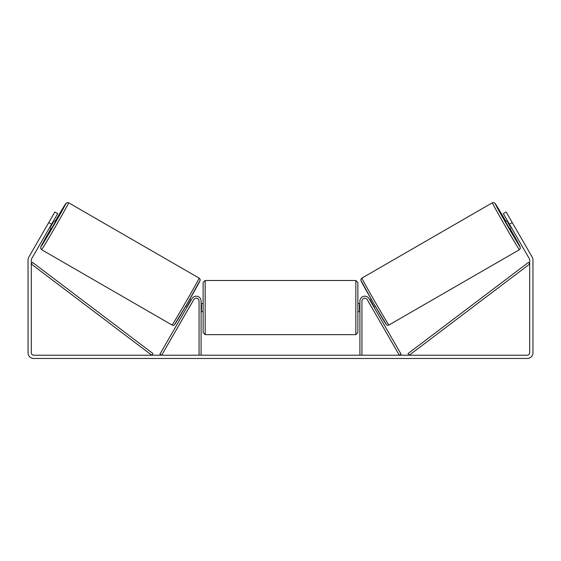 <?xml version="1.0" encoding="UTF-8"?>
<svg xmlns="http://www.w3.org/2000/svg" width="561" height="561" viewBox="0 0 561 561"><rect width="100%" height="100%" fill="white"/><g stroke="black" fill="none" stroke-linecap="round" stroke-linejoin="round"><path stroke-width="0.84" d="M361.936 355.211L361.936 301.061A2.847 2.847 0 0 1 367.252 299.63L399.341 355.211L401.108 354.194L369.019 298.613A4.888 4.888 0 0 0 359.903 301.061L359.903 355.211M519.409 249.694L388.955 325.015A27.075 0.47 -120 0 1 375.014 301.797A27.075 0.47 -120 0 1 361.88 278.116L492.334 202.794A27.075 0.47 60 0 0 505.461 226.483A27.075 0.47 60 0 0 519.409 249.694L520.363 248.453L519.949 246.356L510.04 228.537A25.042 0.435 -120 0 1 520.152 246.917A25.042 0.435 -120 0 1 507.256 225.445A25.042 0.435 -120 0 1 495.111 203.545A25.042 0.435 -120 0 1 505.973 221.49L495.342 203.783L494.094 202.661L492.334 202.794M511.457 227.724L509.668 228.755L507.572 225.263L505.601 221.7L507.382 220.669M510.335 219.267L514.149 225.873M369.86 300.072L371.249 299.265M373.928 307.126L375.323 306.32M368.675 302.099L368.093 301.089M370.442 301.082L370.751 300.899L373.654 305.934L373.346 306.117M371.585 307.133L372.167 308.143M368.633 302.12L371.543 307.162M507.964 221.679L507.551 221.918L510.454 226.96L510.875 226.714M510.454 226.96L507.551 221.918M51.584 224.197L48.758 222.57L54.866 211.988L57.692 213.622L31.633 258.747A2.44 2.44 0 0 0 31.311 259.967L31.311 352.771A2.44 2.44 0 0 0 33.751 355.211L527.249 355.211A2.44 2.44 0 0 0 529.689 352.771L529.689 259.967A2.44 2.44 0 0 0 529.367 258.747L503.308 213.622L506.134 211.988L512.242 222.57L509.416 224.197M48.758 222.57L28.814 257.12A5.701 5.701 0 0 0 28.05 259.967L28.05 352.771A5.701 5.701 0 0 0 33.751 358.472L527.249 358.472A5.701 5.701 0 0 0 532.95 352.771L532.95 259.967A5.701 5.701 0 0 0 532.186 257.12L512.242 222.57M201.097 355.211L201.097 301.061A4.888 4.888 0 0 0 191.981 298.613L159.892 354.194L161.659 355.211L193.748 299.63A2.847 2.847 0 0 1 199.064 301.061L199.064 355.211M203.138 307.575L203.138 282.534L205.172 280.493L205.172 334.651L203.138 332.617L203.138 307.575M359.903 303.501L357.862 303.501L357.862 282.534L357.862 332.617L355.828 334.651L355.828 280.493L357.862 282.534M201.097 304.665L201.504 304.665L201.504 310.478L201.097 310.478M359.903 310.478L359.496 310.478L359.496 304.665L359.903 304.665M199.12 278.116L68.666 202.794A27.075 0.47 120 0 1 55.539 226.483A27.075 0.47 120 0 1 41.591 249.694L172.045 325.015A27.075 0.47 -60 0 0 185.986 301.797A27.075 0.47 -60 0 0 199.12 278.116C200.032 278.936 200.347 279.694 200.088 280.388L187.605 303.003L174.513 324.693C174.268 325.282 173.44 325.387 172.045 325.015M49.543 227.724L51.332 228.755L53.428 225.263L55.399 221.7L53.618 220.669M53.036 221.679L53.449 221.918L50.546 226.96L50.125 226.714M192.325 302.099L192.907 301.089M191.14 300.072L189.751 299.265M187.072 307.126L185.677 306.32M188.833 308.143L189.415 307.133M190.558 301.082L190.249 300.899L187.346 305.934L187.655 306.117M192.367 302.12L189.457 307.162M50.665 219.267L46.851 225.873M50.546 226.96L53.449 221.918M31.311 264.042L151.751 355.211L152.978 353.591L32.538 262.415L31.311 264.042M529.689 264.042L409.25 355.211L408.022 353.591L528.462 262.415L529.689 264.042M361.137 280.893A25.042 0.435 60 0 0 373.282 302.8A25.042 0.435 60 0 0 386.178 324.265M41.591 249.694L40.588 248.235L40.939 246.595L50.96 228.537A25.042 0.435 -60 0 0 40.848 246.917A25.042 0.435 -60 0 0 53.744 225.445A25.042 0.435 -60 0 0 65.889 203.545A25.042 0.435 -60 0 0 55.027 221.49L65.511 204.001L67.117 202.591L68.666 202.794M199.863 280.893A25.042 0.435 120 0 1 187.718 302.8A25.042 0.435 120 0 1 174.822 324.265M388.955 325.015C387.56 325.387 386.732 325.282 386.487 324.693L373.395 303.003L360.912 280.388C360.653 279.694 360.968 278.936 361.88 278.116M355.828 280.493L205.172 280.493M203.138 303.501L201.097 303.501M359.903 311.643L357.862 311.643M203.138 311.643L201.097 311.643M355.828 334.651L205.172 334.651"/></g></svg>
